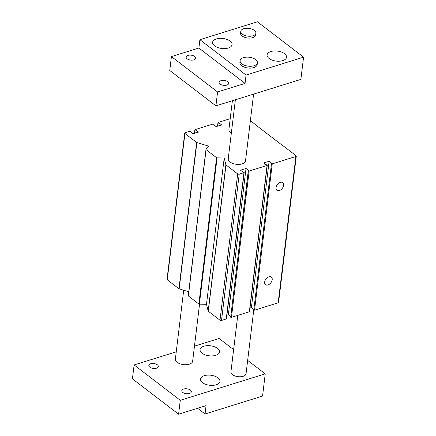 <?xml version="1.0" encoding="UTF-8"?>
<svg xmlns="http://www.w3.org/2000/svg" width="436" height="436" viewBox="0 0 436 436"><rect width="100%" height="100%" fill="white"/><g stroke="black" fill="none" stroke-linecap="round" stroke-linejoin="round"><path stroke-width="0.65" d="M216.136 384.786A9.794 5.047 -173.1 0 1 205.629 384.307A9.794 5.047 -173.1 0 1 200.478 379.058A9.794 5.047 -173.1 0 1 204.266 375.69A9.794 5.047 -173.1 0 1 214.779 376.164A9.794 5.047 -173.1 0 1 219.924 381.413A9.794 5.047 -173.1 0 1 216.136 384.786M215.727 355.34A9.794 5.047 -173.1 0 1 205.22 354.86A9.794 5.047 -173.1 0 1 200.07 349.612A9.794 5.047 -173.1 0 1 203.857 346.244A9.794 5.047 -173.1 0 1 214.37 346.718A9.794 5.047 -173.1 0 1 219.515 351.966A9.794 5.047 -173.1 0 1 215.727 355.34M216.392 38.929A9.794 5.047 6.9 0 0 212.605 42.297A9.794 5.047 6.9 0 0 217.749 47.546A9.794 5.047 6.9 0 0 228.262 48.025A9.794 5.047 6.9 0 0 232.05 44.652A9.794 5.047 6.9 0 0 226.905 39.404A9.794 5.047 6.9 0 0 216.392 38.929M270.876 51.541A9.794 5.047 6.9 0 0 267.088 54.909A9.794 5.047 6.9 0 0 272.233 60.157A9.794 5.047 6.9 0 0 282.746 60.631A9.794 5.047 6.9 0 0 286.534 57.263A9.794 5.047 6.9 0 0 281.389 52.015A9.794 5.047 6.9 0 0 270.876 51.541M156.48 368.213A4.791 2.463 -173.1 0 1 151.346 367.979A4.791 2.463 -173.1 0 1 148.829 365.412A4.791 2.463 -173.1 0 1 150.682 363.766A4.791 2.463 -173.1 0 1 155.815 364A4.791 2.463 -173.1 0 1 158.333 366.562A4.791 2.463 -173.1 0 1 156.48 368.213M189.453 393.474A4.791 2.463 -173.1 0 1 184.314 393.239A4.791 2.463 -173.1 0 1 181.801 390.672A4.791 2.463 -173.1 0 1 183.649 389.026A4.791 2.463 -173.1 0 1 188.788 389.261A4.791 2.463 -173.1 0 1 191.306 391.822A4.791 2.463 -173.1 0 1 189.453 393.474M187.992 55.41A4.791 2.463 6.9 0 0 186.145 57.062A4.791 2.463 6.9 0 0 188.657 59.623A4.791 2.463 6.9 0 0 193.797 59.857A4.791 2.463 6.9 0 0 195.65 58.211A4.791 2.463 6.9 0 0 193.132 55.645A4.791 2.463 6.9 0 0 187.992 55.41M220.965 80.671A4.791 2.463 6.9 0 0 219.112 82.322A4.791 2.463 6.9 0 0 221.63 84.884A4.791 2.463 6.9 0 0 226.769 85.118A4.791 2.463 6.9 0 0 228.622 83.472A4.791 2.463 6.9 0 0 226.104 80.905A4.791 2.463 6.9 0 0 220.965 80.671M280.353 182.362A4.791 3.09 127.5 0 0 276.517 186.058A4.791 3.09 127.5 0 0 276.947 190.238A4.791 3.09 127.5 0 0 279.367 190.51A4.791 3.09 127.5 0 0 283.204 186.815A4.791 3.09 127.5 0 0 282.773 182.635A4.791 3.09 127.5 0 0 280.353 182.362M268.925 276.811A4.791 3.09 127.5 0 0 265.088 280.506A4.791 3.09 127.5 0 0 265.519 284.686A4.791 3.09 127.5 0 0 267.938 284.959A4.791 3.09 127.5 0 0 271.77 281.264A4.791 3.09 127.5 0 0 271.339 277.083A4.791 3.09 127.5 0 0 268.925 276.811M254.025 65.738A8.704 4.485 6.9 0 0 257.393 62.74A8.704 4.485 6.9 0 0 252.82 58.075A8.704 4.485 6.9 0 0 243.473 57.656A8.704 4.485 6.9 0 0 240.111 60.653A8.704 4.485 6.9 0 0 244.683 65.318A8.704 4.485 6.9 0 0 254.025 65.738M240.111 60.653L239.882 62.501A8.704 4.485 6.9 0 0 244.46 67.166A8.704 4.485 6.9 0 0 253.801 67.591A8.704 4.485 6.9 0 0 257.169 64.593L257.393 62.74M252.956 35.785A7.619 3.924 6.9 0 0 255.905 33.163A7.619 3.924 6.9 0 0 251.899 29.087A7.619 3.924 6.9 0 0 243.724 28.716A7.619 3.924 6.9 0 0 240.781 31.338A7.619 3.924 6.9 0 0 244.781 35.42A7.619 3.924 6.9 0 0 252.956 35.785M240.781 31.338L240.558 33.185A7.619 3.924 6.9 0 0 244.558 37.267A7.619 3.924 6.9 0 0 252.733 37.638A7.619 3.924 6.9 0 0 255.681 35.016L255.905 33.163M235.375 99.784L228.23 158.808A8.704 4.485 6.9 0 0 232.808 163.473A8.704 4.485 6.9 0 0 242.149 163.892A8.704 4.485 6.9 0 0 245.517 160.895L253.599 94.111M199.546 304.175L192.647 361.21A8.704 4.485 -173.1 0 1 189.279 364.207A8.704 4.485 -173.1 0 1 179.937 363.782A8.704 4.485 -173.1 0 1 175.365 359.117L183.698 290.24M253.752 310.023L246.051 373.69A7.619 3.924 -173.1 0 1 243.103 376.312A7.619 3.924 -173.1 0 1 234.928 375.941A7.619 3.924 -173.1 0 1 230.927 371.859L237.762 315.386M296.295 156.126L278.588 302.431A1.09 0.561 -173.1 0 1 278.168 302.807L295.87 156.497A1.09 0.561 6.9 0 0 296.295 156.126A1.09 0.561 6.9 0 0 296.071 155.728L283.351 145.978A0.545 0.278 6.9 0 0 282.991 145.842L256.145 125.274A0.545 0.278 6.9 0 0 256.041 125.056L250.378 120.718M230.208 118.679L218.174 122.429A0.545 0.278 6.9 0 0 218.076 122.816L219.204 123.028L221.641 124.898L216.109 126.625L213.667 124.756L213.738 124.162A0.545 0.278 6.9 0 0 212.981 124.042L195.083 129.617A0.545 0.278 6.9 0 0 194.985 130.004L196.113 130.222L198.554 132.086L193.017 133.814L190.576 131.945L190.652 131.35A0.545 0.278 6.9 0 0 189.894 131.231L185.147 132.708A1.09 0.561 6.9 0 0 184.728 133.084A1.09 0.561 6.9 0 0 184.951 133.481L196.663 142.452A0.545 0.278 6.9 0 0 196.887 142.561L208.751 146.169L206.005 149.385A0.545 0.278 6.9 0 0 206.075 149.668L216.578 157.712A0.545 0.278 6.9 0 0 217.079 157.865L224.202 158.006L225.886 164.781A0.545 0.278 6.9 0 0 225.995 164.928L237.702 173.899A1.09 0.561 6.9 0 0 239.222 174.138L243.964 172.661A0.545 0.278 6.9 0 0 244.062 172.275L242.934 172.056L240.498 170.187L246.029 168.465L248.471 170.334L248.4 170.923A0.545 0.278 6.9 0 0 249.158 171.043L267.055 165.473A0.545 0.278 6.9 0 0 267.154 165.086L265.132 164.187A0.545 0.278 -173.1 0 1 264.472 163.68L263.584 162.999L269.121 161.276L271.563 163.146L253.785 310.04A0.545 0.278 -173.1 0 0 254.542 310.16L278.168 302.807M253.725 309.347L251.414 307.582L249.992 308.023M249.447 311.391A0.545 0.278 -173.1 0 1 249.348 311.778L267.055 165.473M248.264 170.825L230.693 317.234A0.545 0.278 -173.1 0 0 231.451 317.348L249.348 311.778M230.633 316.536L228.328 314.77L226.9 315.212M226.36 318.58A0.545 0.278 -173.1 0 1 226.257 318.967L243.964 172.661M188.303 295.69A0.545 0.278 -173.1 0 0 188.374 295.973L198.87 304.017A0.545 0.278 -173.1 0 0 199.372 304.17L206.495 304.312L208.179 311.091A0.545 0.278 -173.1 0 0 208.288 311.233L220 320.204A1.09 0.561 -173.1 0 0 221.515 320.444L226.257 318.967M188.744 291.777L179.18 288.866A0.545 0.278 -173.1 0 1 178.956 288.763L196.663 142.452M184.728 133.084L167.026 279.389A1.09 0.561 -173.1 0 0 167.244 279.787L178.956 288.763M232.383 100.716L228.9 129.492A7.619 3.924 6.9 0 0 231.369 132.871M271.356 163.636L271.486 163.734A0.545 0.278 6.9 0 0 272.244 163.854L295.87 156.497M176.242 351.825L134.114 364.943L180.27 400.308L178.591 414.2L206.059 405.649L205.051 413.982L262.554 396.079L265.246 373.854L247.659 360.381M205.051 413.982L197.606 408.281M134.114 364.943L132.43 378.835L178.591 414.2M233.62 349.623L219.085 338.489L194.467 346.151M180.27 400.308L265.246 373.854M215.907 105.844L217.586 91.958L245.054 83.407L198.892 48.042L171.424 56.593L169.746 70.479L215.907 105.844L300.878 79.39L303.57 57.165L257.409 21.8L199.901 39.703L246.062 75.068L303.57 57.165M198.892 48.042L199.901 39.703M245.054 83.407L246.062 75.068M171.424 56.593L217.586 91.958M251.414 307.582L269.121 161.276M264.423 164.1L264.472 163.68M228.328 314.77L246.029 168.465M206.495 304.312L224.202 158.006M190.712 132.048L190.783 131.454M195.786 132.953L196.113 130.222M194.734 133.28L195.115 130.102M217.82 126.091L218.207 122.914M218.872 125.764L219.204 123.028M213.798 124.854L213.874 124.265M167.244 279.787L184.951 133.481M188.374 295.973L206.075 149.668M198.87 304.017L216.578 157.712M208.288 311.233L225.995 164.928M220 320.204L237.702 173.899M221.515 320.444L239.222 174.138M231.451 317.348L249.158 171.043M254.542 310.16L272.244 163.854M256.112 125.573L256.145 125.274L256.112 125.573M253.785 310.04L271.486 163.734M230.693 317.234L248.4 170.923M199.372 304.17L217.079 157.865M208.179 311.091L225.886 164.781M179.18 288.866L196.887 142.561M194.581 133.323L194.985 130.004M217.673 126.135L218.076 122.816M249.561 311.593L267.263 165.282M226.469 318.781L244.176 172.471M188.259 295.777L205.966 149.472M194.445 133.367L194.876 129.803M217.531 126.178L217.962 122.614"/></g></svg>
